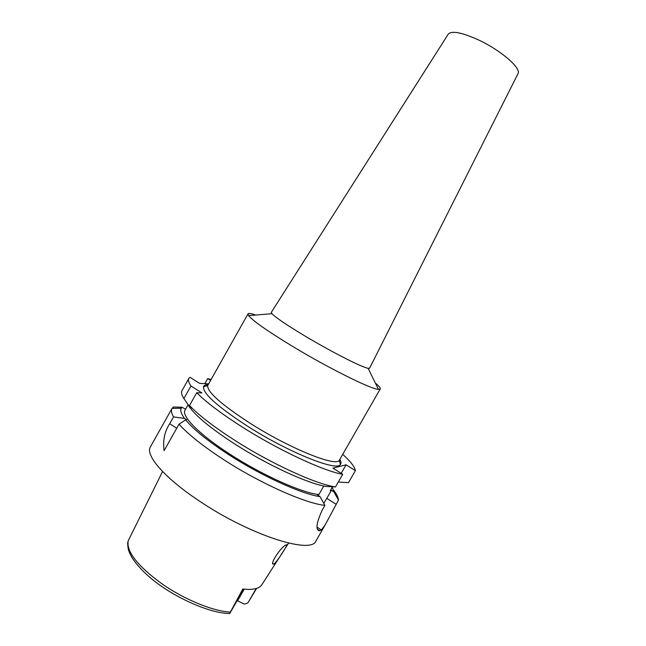 <?xml version="1.0" encoding="UTF-8"?>
<svg xmlns="http://www.w3.org/2000/svg" width="646" height="646" viewBox="0 0 646 646"><rect width="100%" height="100%" fill="white"/><g stroke="black" fill="none" stroke-linecap="round" stroke-linejoin="round"><path stroke-width="0.97" d="M162.566 471.507L128.166 540.872C126.341 551.506 137.323 565.63 161.112 583.241C183.569 599.197 212.897 611.261 230.356 612.117L229.742 613.514L229.233 613.498C209.595 613.248 174.21 597.598 151.237 578.574C138.252 567.43 130.605 557.668 128.312 549.294C127.65 545.167 127.512 542.753 127.884 542.051L128.166 540.872M256.187 588.538L248.928 601.176C248.347 602.807 246.748 603.768 244.14 604.058L237.114 600.61M230.356 612.117L242.823 588.99C253.054 590.161 259.434 588.684 261.961 584.557L288.584 543.092M249.421 600.36L256.624 588.401M286.162 544.933C281.729 545.822 268.744 565.177 273.662 564.095L273.952 563.982C277.207 561.697 289.335 542.697 286.364 544.844L286.162 544.933M188.026 404.864L185.055 410.137C181.082 415.846 198.968 434.265 229.54 453.944C261.573 474.85 301.698 492.833 318.874 494.578L317.525 495.038L320.053 496.661L324.906 505.382C305.017 503.379 259.062 482.853 222.515 458.886C202.473 445.724 187.97 434.152 179.015 424.172L164.092 450.682C162.752 440.394 164.633 431.407 169.72 423.711L173.548 416.904C171.416 413.206 170.899 410.388 171.998 408.45L150.429 446.822C144.962 454.954 164.124 477.612 198.847 500.682C249.219 534.936 311.63 554.817 315.999 540.88L325.011 525.182M171.998 408.45L173.322 407.004L182.011 407.246L181.243 408.232L172.03 408.385M172.555 408.377L173.322 407.004M173.548 416.904L184.546 418.438L186.71 419.835L185.66 419.868L179.015 424.172M184.546 418.438C181.171 413.828 180.064 410.42 181.243 408.232M185.58 409.209L182.011 407.246M320.053 496.661C301.246 493.956 260.5 475.408 227.949 454.162C207.536 440.782 193.437 429.348 185.66 419.868M332.181 487.342L333.869 491.832L331.471 490.298L330.251 490.71L332.504 486.785M208.585 383.877L199.606 383.361L190.013 377.312L188.842 378.475L181.994 390.668C181.001 392.413 181.631 395.037 183.868 398.558L190.941 408.643M188.842 378.475C187.929 380.09 188.624 382.585 190.941 385.977L201.875 392.905L196.715 392.728C206.042 402.103 220.803 413.27 241.015 426.231C277.853 449.834 323.493 471.104 342.735 474.293L335.484 486.939C315.975 484.234 270.206 463.263 233.489 439.506C213.35 426.465 198.693 415.136 189.512 405.518L196.715 392.728M210.556 380.373L207.705 378.588L211.024 379.549M342.76 454.388C350.512 461.414 354.727 466.832 355.397 470.635L346.086 464.797L332.948 468.116L342.735 474.293M208.182 384.596C205.565 384.653 204.015 385.371 203.522 386.744C202.779 393.366 217.282 406.407 247.014 425.859C288.076 452.232 337.059 471.806 340.418 464.514C341.346 463.392 341.169 461.688 339.877 459.403M335.484 486.939L325.907 486.438C307.286 483.394 266.628 464.635 233.997 443.495C213.519 430.179 199.331 418.891 191.426 409.629L189.512 405.518M346.086 464.797L341.201 473.324M331.471 490.298L323.808 503.412M323.775 486.018L318.874 494.578M338.544 481.593L339.425 482.15L348.517 482.61L355.397 470.635M207.705 378.588L204.847 383.659M324.906 505.382L322.362 509.807C316.298 523.042 315.361 530.035 319.552 530.786L321.361 529.954L325.083 525.061L338.488 500.085L333.869 491.832M333.384 489.878C336.623 493.988 338.318 497.388 338.488 500.085M187.873 404.638L190.295 408.232M190.941 385.977L183.868 398.558M248.016 313.875L207.697 385.565C207.14 391.896 221.134 404.364 249.679 422.977C289.045 448.195 335.977 467.131 339.295 460.323L380.228 388.981L378.443 389.368C371.313 389.336 329.145 368.462 292.961 346.611C267.727 331.277 252.933 320.941 248.597 315.611L248.016 313.875C248.573 313.052 251.124 313.439 255.671 315.03M375.318 382.997C379.008 386.09 380.647 388.084 380.228 388.981M271.352 312.293L271.966 313.69C275.705 317.606 286.824 325.116 305.324 336.227C331.721 352.005 362.406 367.59 368.123 368.317L378.443 389.368M369.633 368.123L368.123 368.317M517.922 73.846L518.019 73.644C521.492 68.314 501.062 50.477 478.823 40.076C462.108 32.494 451.942 30.483 448.316 34.052L448.195 34.238M237.526 600.893L244.236 589.152M230.8 611.302L243.51 589.079M169.72 423.711L176.713 428.258M326.852 498.357L336.082 504.276M317.331 529.114L319.786 530.713M321.361 529.954L317.016 527.128M243.695 589.095L229.742 613.514M317.428 529.397L319.552 530.786M207.697 385.565L203.522 386.744M339.295 460.323L340.418 464.514M271.966 313.69L248.597 315.611M518.019 73.644L369.593 368.204M448.316 34.052L271.304 312.373M272.862 563.562L273.662 564.095"/></g></svg>

